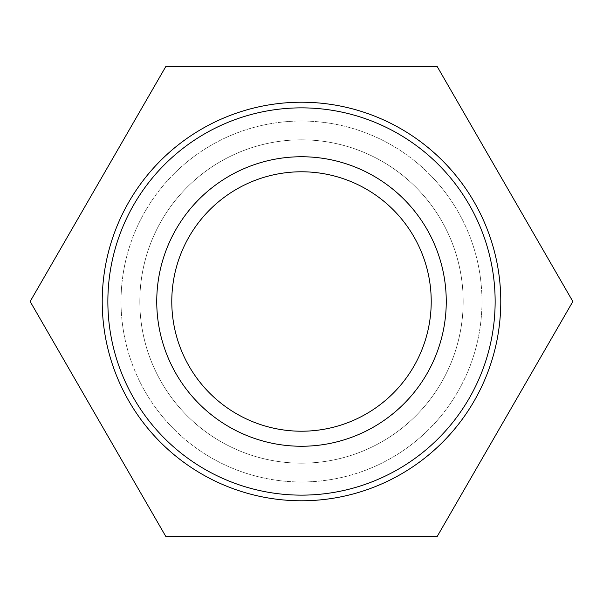 <?xml version="1.0" encoding="UTF-8"?>
<svg xmlns="http://www.w3.org/2000/svg" width="603" height="603" viewBox="0 0 603 603"><rect width="100%" height="100%" fill="white"/><g stroke="black" fill="none" stroke-linecap="round" stroke-linejoin="round"><path stroke-width="0.45" stroke-dasharray="3.02 2.26" d="M301.5 500.776A199.276 199.276 0 0 0 474.079 201.862A199.276 199.276 0 0 0 128.921 201.862A199.276 199.276 0 0 0 301.5 500.776A199.276 199.276 0 0 1 128.921 201.862A199.276 199.276 0 0 1 474.079 201.862A199.276 199.276 0 0 1 301.5 500.776A199.276 199.276 0 0 0 474.079 201.862A199.276 199.276 0 0 0 128.921 201.862A199.276 199.276 0 0 0 301.5 500.776A199.276 199.276 0 0 1 128.921 201.862A199.276 199.276 0 0 1 474.079 201.862A199.276 199.276 0 0 1 301.5 500.776A199.276 199.276 0 0 0 474.079 201.862A199.276 199.276 0 0 0 128.921 201.862A199.276 199.276 0 0 0 301.5 500.776M171.78 301.5A129.72 129.72 0 0 0 301.5 431.22A129.72 129.72 0 0 0 431.22 301.5A129.72 129.72 0 0 0 301.5 171.78A129.72 129.72 0 0 0 171.78 301.5M301.5 481.978A180.478 180.478 0 0 1 145.202 211.261A180.478 180.478 0 0 1 457.798 211.261A180.478 180.478 0 0 1 301.5 481.978A180.478 180.478 0 0 1 145.202 211.261A180.478 180.478 0 0 1 457.798 211.261A180.478 180.478 0 0 1 301.5 481.978A180.478 180.478 0 0 1 145.202 211.261A180.478 180.478 0 0 1 457.798 211.261A180.478 180.478 0 0 1 301.5 481.978A180.478 180.478 0 0 1 145.202 211.261A180.478 180.478 0 0 1 457.798 211.261A180.478 180.478 0 0 1 301.5 481.978M301.5 463.179A161.679 161.679 0 0 1 161.483 220.66A161.679 161.679 0 0 1 441.517 220.66A161.679 161.679 0 0 1 301.5 463.179A161.679 161.679 0 0 1 161.483 220.66A161.679 161.679 0 0 1 441.517 220.66A161.679 161.679 0 0 1 301.5 463.179M437.175 66.503L165.825 66.503L30.15 301.5L165.825 536.497L437.175 536.497L572.85 301.5L437.175 66.503"/><path stroke-width="0.9" d="M495.138 301.5A193.638 193.638 0 0 1 204.681 469.194A193.638 193.638 0 0 1 204.681 133.806A193.638 193.638 0 0 1 495.138 301.5M500.776 301.5A199.276 199.276 0 0 0 301.5 102.224A199.276 199.276 0 0 0 102.224 301.5A199.276 199.276 0 0 0 301.5 500.776A199.276 199.276 0 0 0 500.776 301.5M446.258 301.5A144.758 144.758 0 0 0 229.125 176.136A144.758 144.758 0 0 0 229.125 426.864A144.758 144.758 0 0 0 446.258 301.5M431.22 301.5A129.72 129.72 0 0 1 236.64 413.839A129.72 129.72 0 0 1 236.64 189.161A129.72 129.72 0 0 1 431.22 301.5M165.825 66.503L437.175 66.503L572.85 301.5L437.175 536.497L165.825 536.497L30.15 301.5L165.825 66.503"/></g></svg>
